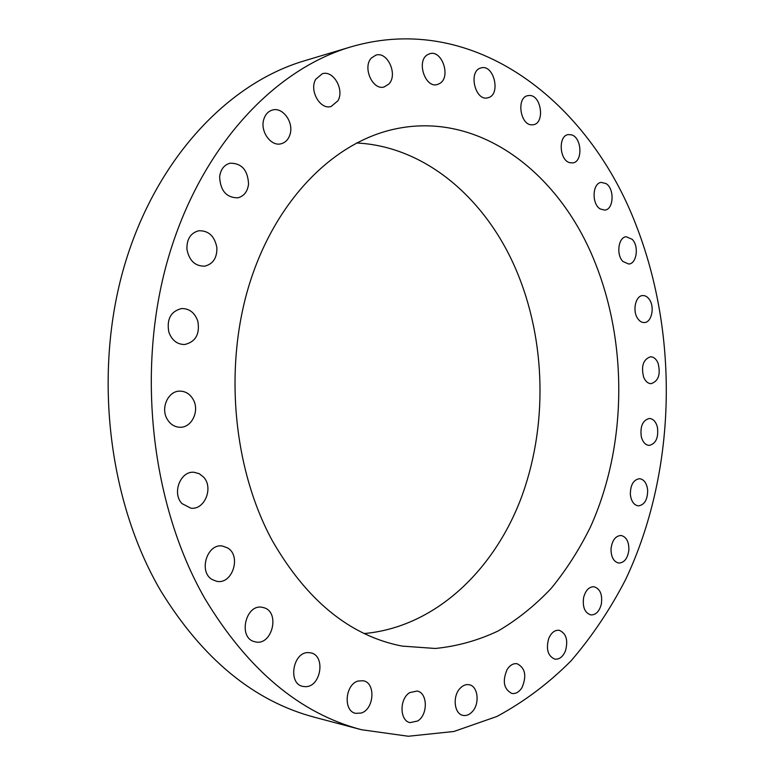 <?xml version="1.0" encoding="UTF-8"?>
<svg xmlns="http://www.w3.org/2000/svg" width="775" height="775" viewBox="0 0 775 775"><rect width="100%" height="100%" fill="white"/><g stroke="black" fill="none" stroke-linecap="round" stroke-linejoin="round"><path stroke-width="1.16" d="M460.214 688.2C452.319 695.94 454.121 713.911 462.917 715.364C466.211 716.023 469.292 714.841 472.169 711.808C480.025 703.903 478.068 686.049 469.185 684.742C466.017 684.16 463.033 685.313 460.214 688.2M636.352 225.825C589.387 102.222 474.581 10.472 350.639 46.955C273.381 69.75 199.863 148.025 167.807 259.596C135.887 371.06 151.338 505.368 204.968 598.746C247.874 669.891 300.012 713.542 361.392 729.701L408.289 736.25L453.898 731.484L496.882 716.478C523.929 701.908 548.681 683.347 571.117 660.784C592.071 636.372 610.245 609.295 625.619 579.555C676.003 472.876 679.578 337.464 636.352 225.825M272.248 540.582C306.89 600.78 350.164 635.946 402.06 646.088L435.308 648.472C457.192 646.282 478.156 640.441 498.189 630.947C517.467 619.593 535.157 605.382 551.248 588.312C566.302 569.877 579.351 549.475 590.405 527.087C626.713 446.855 628.186 344.507 594.754 261.776C559.279 172.641 478.892 110.205 393.923 129.241C333.841 142.445 276.258 199.32 249.889 282.575C223.626 365.752 232.829 467.974 272.248 540.582M507.15 669.455C502.19 681.138 503.75 689.14 511.82 693.441C515.733 694.032 519.124 692.104 521.992 687.628C526.893 675.877 525.266 667.914 517.109 663.739C513.312 663.216 509.998 665.124 507.15 669.455M548.729 638.455C545.823 649.217 547.867 656.115 554.881 659.157C559.366 659.564 562.892 656.812 565.45 650.903C568.327 640.102 566.215 633.223 559.133 630.278C554.745 629.93 551.277 632.652 548.729 638.455M583.643 597.467C582.364 607.038 584.757 612.851 590.812 614.914C595.859 615.021 599.375 611.427 601.332 604.142C602.592 594.541 600.16 588.748 594.038 586.743C589.077 586.694 585.619 590.269 583.643 597.467M611.029 548.748C611 556.983 613.587 561.759 618.789 563.076C624.408 562.747 627.769 558.32 628.893 549.795C628.913 541.522 626.297 536.755 621.027 535.477C615.495 535.854 612.163 540.282 611.029 548.748M630.346 494.469C631.228 501.299 633.882 505.106 638.319 505.881C644.5 504.98 647.619 499.72 647.667 490.12C646.796 483.232 644.102 479.425 639.588 478.688C633.475 479.638 630.404 484.898 630.346 494.469M641.283 436.674C642.756 442.118 645.381 445.034 649.14 445.412C655.902 443.784 658.663 437.73 657.423 427.257C655.95 421.736 653.286 418.8 649.45 418.461C642.756 420.137 640.034 426.211 641.283 436.674M643.686 377.309C645.498 381.436 647.987 383.548 651.136 383.664C658.488 381.135 660.804 374.315 658.082 363.194C656.26 358.99 653.732 356.849 650.506 356.771C643.211 359.368 640.935 366.207 643.686 377.309M637.554 318.293C639.462 321.199 641.719 322.623 644.306 322.555C651.426 322.613 654.904 307.704 649.634 299.896C647.706 296.903 645.401 295.449 642.737 295.556C635.674 295.575 632.235 310.543 637.554 318.293M622.984 261.524L628.777 264.033C636.73 263.82 639.172 246.13 632.216 239.349L626.239 236.753C618.334 237.053 615.97 254.859 622.984 261.524M600.208 208.959L604.791 210.112C613.761 209.55 614.73 188.751 606.06 183.597L601.255 182.387C592.333 183.055 591.499 203.999 600.208 208.959M569.654 162.682L572.783 162.924C582.965 161.898 581.938 137.688 571.582 134.85L568.211 134.588C558.058 135.761 559.317 160.125 569.654 162.682M531.989 124.843L533.433 124.707C545.096 123.08 541.396 95.18 529.519 95.48L527.804 95.645C516.15 97.466 520.209 125.492 531.989 124.843M488.24 97.689C501.154 94.569 493.907 63.957 481.12 67.9L480.955 67.948C467.945 70.806 475.065 101.602 487.785 97.805L488.24 97.689M439.89 83.409C451.186 76.87 441.953 49.561 429.738 53.717L427.519 54.715C416.097 61.07 425.252 88.505 437.362 84.533L439.89 83.409M388.924 83.971C398.108 74.671 387.5 51.034 375.836 55.161L371.457 57.96C362.157 67.173 372.727 90.84 384.245 86.936L388.924 83.971M337.939 100.789C344.613 89.619 333.327 69.905 322.264 73.751L315.725 79.292C308.963 90.442 320.191 110.089 331.09 106.504L337.939 100.789M290.024 134.414C293.996 122.44 282.788 106.737 272.403 110.05C268.237 111.28 265.379 114.342 263.82 119.234C259.809 131.198 270.911 146.775 281.102 143.763C285.462 142.59 288.436 139.471 290.024 134.414M248.552 184.101C247.826 170.064 241.645 163.108 230.02 163.205C224.072 164.91 220.613 169.454 219.635 176.836C220.342 190.727 226.397 197.722 237.789 197.838C243.98 196.23 247.564 191.648 248.552 184.101M216.874 247.603C214.636 236.113 208.591 230.495 198.749 230.756C190.592 232.984 186.659 239.165 186.93 249.288C189.158 260.594 195.058 266.222 204.639 266.174C213.057 264.091 217.136 257.901 216.874 247.603M197.809 321.102C194.748 312.625 189.313 308.45 181.515 308.557C170.791 311.366 166.557 319.184 168.814 332.029C171.837 340.273 177.107 344.439 184.624 344.517C195.639 341.92 200.037 334.112 197.809 321.102M193.188 399.493C190.04 394.049 185.632 391.259 179.965 391.123C168.349 390.716 160.377 407.824 167.109 419.023C170.19 424.235 174.423 426.977 179.81 427.257C191.696 428.003 199.882 410.808 193.188 399.493M203.496 477.012L199.204 473.68L194.128 472.295C180.517 470.609 171.662 493.278 182.047 503.624L190.844 508.177C204.697 510.241 213.793 487.533 203.496 477.012M227.743 548.002L222.522 546.046C207.196 543.052 198.206 571.698 212.147 579.545L216.806 581.337C232.326 584.708 241.587 556.101 227.743 548.002M263.723 607.668L262.463 607.368C245.704 603.347 237.634 637.835 254.539 641.671L255.256 641.855C272.151 646.234 280.54 611.863 263.723 607.668M308.324 652.608C292.892 651.843 287.593 683.676 302.783 686.398L305.524 686.669C321.16 686.979 325.849 655.166 310.572 652.831L308.324 652.608M358.118 681.031C345.127 684.344 342.996 711.053 355.589 713.339L361.16 713.058C374.218 709.377 375.933 682.775 363.262 680.76L358.118 681.031M409.733 692.608C399.319 698.701 399.522 720.769 410.014 722.629L417.744 720.982C428.149 714.627 427.684 692.695 417.115 691.029L409.733 692.608M350.639 46.955L304.352 60.818C227.986 83.39 155.794 158.991 124.358 265.893C93.068 372.698 108.103 501.028 160.677 590.724C202.721 659.089 254.064 701.278 314.689 717.292L361.392 729.701M364.289 633.533C433.642 627.256 492.048 572.589 520.18 500.65C548.012 428.246 546.462 341 516.043 269.7C485.954 199.136 425.737 146.349 356.568 142.978"/></g></svg>
